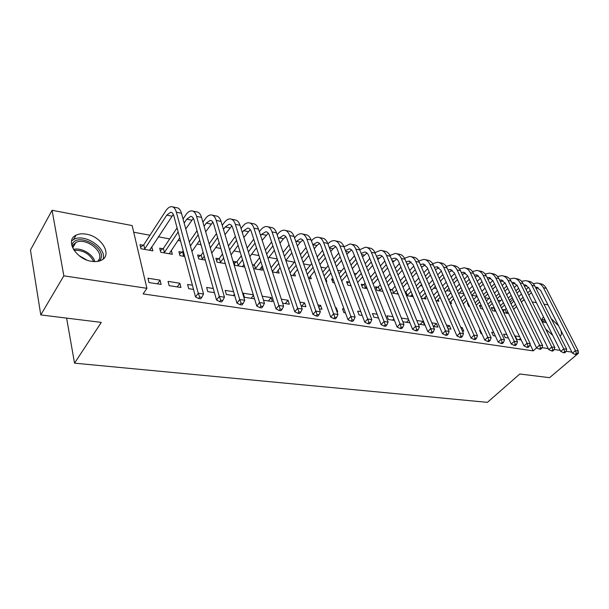 <?xml version="1.0" encoding="UTF-8"?>
<svg xmlns="http://www.w3.org/2000/svg" width="609" height="609" viewBox="0 0 609 609"><rect width="100%" height="100%" fill="white"/><g stroke="black" fill="none" stroke-linecap="round" stroke-linejoin="round"><path stroke-width="0.91" d="M552.675 335.293L545.687 329.088M542.056 321.773C541.683 319.474 542.2 317.921 543.609 317.122M91.662 261.33C76.026 259.381 64.683 240.083 76.072 235.196C78.865 233.818 82.245 233.475 86.204 234.153C101.65 236.368 112.756 255.262 101.315 260.271C98.666 261.558 95.446 261.916 91.662 261.33M500.667 300.648L497.759 300.108M488.92 298.456L484.878 297.702M476.931 296.218L471.906 295.281M463.799 293.766L459.445 292.959M450.249 291.247L446.717 290.584M436.379 288.658L433.699 288.156M422.174 286.009L420.393 285.674M407.634 283.299L406.789 283.139M371.048 276.471L370.12 276.303M356.425 273.745L354.133 273.319M341.451 270.952L337.729 270.259M326.127 268.097L320.897 267.123M310.423 265.166L303.617 263.895M294.345 262.167L285.88 260.591M277.255 258.977L268.927 257.424M258.962 255.567L251.662 254.204M240.174 252.065L233.947 250.9M220.854 248.464L215.769 247.513M200.993 244.757L197.11 244.034M180.561 240.951L177.95 240.464M169.705 238.926L158.271 236.787M149.974 235.241L133.706 232.212M510.175 302.079L513.067 299.323M523.352 300.191L524.577 300.42M532.182 301.874L536.407 302.681M543.951 304.119L547.978 304.888M577.994 352.055L578.55 353.136L549.6 377.679L519.804 374.002L487.413 402.351L74.542 363.17L101.3 322.389L40.78 314.929L30.45 250.055L52.077 210.288L132.145 225.566L146.906 288.308L63.846 275.831L52.077 210.288M66.602 318.111L74.542 363.17M493.039 307.811L491.151 307.476L492.673 310.75L495.916 311.321M506.833 334.63L503.574 334.113L505.166 337.515L508.424 338.018M468.131 303.358L467.347 303.213L468.854 306.555L469.638 306.692M480.394 330.474L479.595 330.352L481.163 333.808L481.955 333.93M450.774 301.706L451.566 303.51L450.158 303.259M462.315 330.9L463.738 331.121L462.193 327.612L460.769 327.391M425.143 297.063L425.957 298.996L421.405 298.189M433.311 326.424L437.909 327.14L436.394 323.562L431.804 322.839M389.79 289.344L391.777 289.694M391.214 292.868L398.263 294.117M402.831 321.719L409.948 322.823M401.354 318.05L408.464 319.169M363.565 284.647L361.213 284.228L362.599 287.829L367.181 288.636M377.1 314.244L372.472 313.513L373.903 317.259L378.539 317.974M333.146 279.204L331.57 278.93L332.91 282.591L334.486 282.873M344.07 309.052L342.479 308.801L343.872 312.623L345.47 312.874M310.346 276.113L311.283 278.785L308.656 278.321M319.314 308.839L321.978 309.25L320.616 305.368L317.959 304.949M278.138 270.175L279.105 273.114L272.459 271.941M282.622 303.175L289.366 304.211L288.057 300.252L281.328 299.194M236.505 261.916L233.658 261.406L234.83 265.311L244.78 267.062M253.306 294.794L243.219 293.211L244.445 297.283L254.547 298.844M200.635 255.498L197.643 254.965L198.747 258.947L205.309 260.104M213.287 288.506L206.634 287.456L207.783 291.627L214.459 292.655M162.862 248.746L159.71 248.183L160.73 252.248L172.347 254.296L171.304 250.269M169.119 285.659L180.942 287.486L179.845 283.246L168.054 281.396L169.119 285.659M146.906 288.308L143.107 293.903L533.21 350.875L530.028 344.275M148.984 282.553L161.134 284.426L160.083 280.148L147.964 278.237L148.984 282.553M143.214 245.229L139.979 244.651L140.953 248.761L152.882 250.862L151.725 246.752M192.391 285.218L187.602 284.472L188.714 288.681L193.517 289.42M182 252.164L178.924 251.616L179.99 255.643L184.71 256.473M233.582 291.696L225.17 290.371L226.358 294.49L234.792 295.791M218.798 258.749L215.883 258.231L217.017 262.167L225.322 263.628M263.491 300.222L272.444 301.6L271.165 297.595L262.235 296.195M252.392 264.763L253.77 265.006M261.436 267.092L262.41 270.168L253.595 268.615M301.227 306.045L305.87 306.761L304.538 302.84L299.894 302.11M294.436 273.182L295.388 275.984L290.805 275.169M336.922 311.549L337.69 311.671L336.305 307.834L335.536 307.712M325.884 278.96L326.805 281.518L326.043 281.381M360.802 311.679L357.65 311.184L359.066 314.967L362.218 315.454M348.965 282.036L346.567 281.609L347.929 285.24L351.043 285.788M392.98 316.741L386.943 315.789L388.405 319.497L394.449 320.433M377.831 287.204L375.532 286.793L376.933 290.356L382.916 291.406M418.261 324.102L424.564 325.077L423.057 321.461L416.769 320.479M411.897 294.657L412.735 296.667L406.5 295.563M447.996 328.693L450.964 329.149L449.434 325.609L446.466 325.145M438.092 299.407L438.906 301.272L435.953 300.755M493.77 332.575L491.714 332.255L493.29 335.681L495.345 336.001M481.3 305.71L479.367 305.368L480.889 308.679L482.929 309.037M519.606 336.632L515.191 335.94L516.79 339.312L521.205 339.989M504.534 309.874L502.684 309.539L504.222 312.79L508.614 313.559M551.32 318.735L558.552 325.777M560.95 330.504C561.764 333.214 561.498 335.133 560.143 336.259M578.55 353.136L577.69 353.007M571.897 352.139L566.043 351.264M560.211 350.381L554.137 349.475M548.26 348.592L541.964 347.64M40.78 314.929L63.846 275.831M533.21 350.875L536.62 347.853M157.525 283.87L160.083 280.148M149.692 250.109L151.877 246.774M177.249 286.915L179.845 283.246M233.369 295.571L234.351 294.299M251.121 298.311L253.473 295.335M268.424 300.983L271.165 297.595M285.301 303.587L288.057 300.252M301.76 306.129L304.538 302.84M318.827 307.438L320.616 305.368M335.787 308.42L336.305 307.834M392.599 320.144L393.825 318.857M406.546 322.298L408.791 319.969M420.172 324.399L423.057 321.461M433.501 326.454L436.394 323.562M447.493 327.528L449.434 325.609M461.264 328.517L462.193 327.612M507.655 337.896L508.157 337.439M519.127 339.67L520.474 338.452M140.572 247.163L143.754 244.833L144.736 248.936L166.775 215.122L170.642 212.259C172.126 212.335 173.207 213.584 173.892 215.989L195.519 296.91L198.237 293.211L176.382 212.214C175.354 208.628 173.732 206.778 171.525 206.649C169.53 206.679 167.582 208.126 165.694 210.988L143.754 244.833M144.736 248.936L144.204 249.332M149.677 250.299L173.306 214.383M199.683 297.017L198.587 298.501L200.719 298.813L201.807 297.337L199.683 297.017L198.237 293.211L203.558 294.018L181.482 213.264C180.447 209.686 178.818 207.836 176.595 207.707L172.773 206.908M203.558 294.018L201.807 297.337M198.587 298.501L195.519 296.91M160.312 250.588L163.395 248.358L164.43 252.415L178.163 231.991M184.162 223.069L186.788 219.171L190.716 216.37C192.231 216.461 193.35 217.702 194.058 220.077L216.538 300.054L219.286 296.416L196.578 216.37C195.512 212.823 193.852 210.988 191.599 210.843C189.551 210.859 187.572 212.275 185.654 215.084L183.05 218.981M177.074 227.911L163.395 248.358M164.43 252.415L163.89 252.804M169.226 253.747L179.731 237.837M185.768 228.931L193.35 218.304M220.702 300.168L219.598 301.615L221.661 301.927L222.765 300.473L220.702 300.168L219.286 296.416L224.455 297.2L201.541 217.39C200.468 213.858 198.793 212.016 196.524 211.879L192.87 211.11M224.455 297.2L222.765 300.473M219.598 301.615L216.538 300.054M179.533 253.93L182.525 251.783L183.598 255.803L184.268 254.828M204.084 226.243L206.253 223.115L210.25 220.374C211.795 220.473 212.937 221.706 213.675 224.059L236.939 303.099L239.725 299.521L216.225 220.412C215.122 216.903 213.416 215.076 211.117 214.924C209.039 214.924 207.022 216.302 205.081 219.065L202.926 222.194M197.05 230.72L189.323 241.933M183.195 250.817L182.525 251.783M190.419 245.96L198.184 234.754M183.598 255.803L183.065 256.183M191.926 251.464L199.737 240.273M205.675 231.77L212.853 222.148M241.111 303.221L239.992 304.645L242.001 304.942L243.113 303.518L241.111 303.221L239.725 299.521L244.742 300.29L221.052 221.402C219.94 217.908 218.228 216.081 215.913 215.929L212.419 215.198M244.742 300.29L243.113 303.518M239.992 304.645L236.939 303.099M71.733 245.183L72.425 243.684C78.949 232.075 107.572 248.693 100.333 259.731L99.358 261.033M97.6 261.413L98.856 259.868C104.55 251.441 85.313 236.954 75.798 242.549L73.042 245.024L72.258 246.889M103.127 259.099C107.001 248.152 84.598 233.072 73.742 239.451L71.588 240.974M86.714 259.99L78.942 255.544M544.971 319.839L542.01 319.474M541.957 320.996L545.611 321.126M546.357 322.633L542.17 322.001M198.26 257.188L201.168 255.125L202.272 259.099L204.243 256.336M223.457 229.395L225.201 226.951L229.258 224.272C230.826 224.378 231.999 225.596 232.752 227.926L256.762 306.053L259.579 302.544L235.34 224.348C234.199 220.877 232.455 219.057 230.118 218.89C227.994 218.882 225.954 220.23 223.99 222.947L222.255 225.391M216.469 233.552L209.146 243.874M203.132 252.354L201.168 255.125M210.288 247.855L217.641 237.548M202.272 259.099L201.739 259.472M211.78 253.062L219.179 242.763M225.026 234.625L231.823 225.901M260.934 306.19L259.799 307.591L261.756 307.88L262.882 306.479L260.934 306.19L259.579 302.544L264.458 303.29L240.037 225.315C238.888 221.851 237.137 220.039 234.785 219.872L231.435 219.171M264.458 303.29L262.882 306.479M259.799 307.591L256.762 306.053M216.499 260.363L219.324 258.383L220.473 262.312L223.655 257.965M242.298 232.524L243.646 230.682L247.756 228.063C249.355 228.177 250.55 229.387 251.327 231.694L276.029 308.93L278.869 305.482L253.938 228.169C252.765 224.744 250.992 222.94 248.609 222.757C246.455 222.734 244.384 224.051 242.397 226.723L241.057 228.565M235.356 236.391L228.413 245.914M222.498 254.029L219.324 258.383M229.601 249.857L236.566 240.342M220.473 262.312L219.94 262.685M224.873 263.552L225.102 262.89M231.077 254.79L238.089 245.282M243.844 237.48L250.291 229.578M280.193 309.067L279.059 310.445L280.955 310.727L282.089 309.357L280.193 309.067L278.869 305.482L283.611 306.205L258.513 229.113C257.333 225.695 255.544 223.891 253.154 223.709L249.956 223.039M283.611 306.205L282.089 309.357M279.059 310.445L276.029 308.93M234.282 263.469L237.03 261.55L238.21 265.448L242.519 259.708M260.629 235.63L261.611 234.32L265.775 231.755C267.397 231.884 268.615 233.087 269.414 235.363L294.764 311.732L297.626 308.337L272.048 231.9C270.845 228.504 269.033 226.708 266.62 226.518C264.435 226.479 262.342 227.774 260.332 230.4L259.358 231.709M253.732 239.223L247.147 248.023M241.324 255.81L237.03 261.55M248.373 251.928L254.988 243.136M238.21 265.448L237.685 265.813M242.489 266.658L243.958 264.382M249.842 256.617L256.488 247.825M262.167 240.327L268.28 233.163M298.92 311.869L297.771 313.224L299.613 313.498L300.77 312.151L298.92 311.869L297.626 308.337L302.231 309.037L276.501 232.813C275.291 229.433 273.471 227.637 271.051 227.446L267.983 226.807M302.231 309.037L300.77 312.151M297.771 313.224L294.764 311.732M252.697 265.745L254.288 264.649L255.498 268.5L260.873 261.535M278.488 238.69L283.33 235.356C284.974 235.485 286.207 236.68 287.029 238.941L312.98 314.45L315.865 311.108L289.686 235.531C288.453 232.166 286.611 230.385 284.167 230.187C281.952 230.133 279.828 231.405 277.803 233.985L277.171 234.808M271.629 242.039L265.372 250.192M259.64 257.676L254.288 264.649M266.635 254.06L272.916 245.914M255.498 268.5L254.981 268.858M259.662 269.688L262.296 265.981M268.082 258.513L274.4 250.375M279.995 243.158L283.429 238.736L285.796 236.665M317.137 314.594L315.98 315.926L317.769 316.193L318.926 314.868L317.137 314.594L315.865 311.108L320.349 311.793L294.025 236.421C292.784 233.072 290.935 231.291 288.483 231.085L285.552 230.476M320.349 311.793L318.926 314.868M315.98 315.926L312.98 314.45M271.074 267.701L272.368 271.477L278.732 263.423M295.867 241.712L300.435 238.857C302.102 238.994 303.351 240.182 304.188 242.42L330.702 317.091L333.61 313.81L306.867 239.063C305.611 235.736 303.739 233.97 301.265 233.757C299.019 233.696 296.88 234.937 294.84 237.48L294.528 237.875M289.054 244.841L283.116 252.408M277.46 259.601L271.127 267.663M284.411 256.229L290.371 248.678M276.425 272.642L280.132 267.663M285.842 260.477L291.833 252.925M297.359 245.975L300.382 242.169L302.863 240.091M334.851 317.251L333.686 318.56L335.43 318.819L336.602 317.51L334.851 317.251L333.61 313.81L337.972 314.472L311.092 239.938C309.829 236.619 307.956 234.853 305.467 234.64L302.665 234.054M337.972 314.472L336.602 317.51M333.686 318.56L330.702 317.091M311.443 240.882L311.443 240.89C313.498 238.385 315.66 237.167 317.928 237.244C320.433 237.464 322.328 239.223 323.615 242.511L327.733 243.356C326.447 240.075 324.544 238.325 322.032 238.096L319.344 237.54M306.038 247.619L300.389 254.646M294.809 261.581L288.757 269.117M290.029 272.893L296.111 265.364M301.714 258.437L307.385 251.41M314.274 248.761L316.908 245.518L312.813 244.689L317.106 242.275C318.796 242.42 320.068 243.6 320.92 245.815L347.952 319.672L350.883 316.436L323.615 242.511M292.769 275.519L297.504 269.414M303.13 262.487L308.824 255.468M316.908 245.518L319.504 243.44M352.101 319.832L350.929 321.118L352.626 321.369L353.799 320.083L352.101 319.832L350.883 316.436L355.123 317.083L327.733 243.356M355.123 317.083L353.799 320.083M350.929 321.118L347.952 319.672M322.587 250.36L317.213 256.907M311.709 263.598L305.962 270.602M307.271 274.339L313.041 267.343M318.568 260.652L323.958 254.12M308.733 278.336L314.411 271.211M319.961 264.527L325.381 257.995M330.763 251.509L333.032 248.784L335.726 246.706M329.324 247.642L333.367 245.61C335.072 245.762 336.358 246.934 337.226 249.119L364.753 322.176L367.699 318.994L339.944 245.869C338.634 242.61 336.716 240.867 334.181 240.639C332.004 240.555 329.918 241.628 327.924 243.874M368.887 322.344L367.707 323.615L369.366 323.859L370.546 322.587L368.887 322.344L367.699 318.994L371.833 319.626L343.956 246.698C342.646 243.448 340.72 241.704 338.178 241.468L335.612 240.936M371.833 319.626L370.546 322.587M367.707 323.615L364.753 322.176M338.718 253.078L333.61 259.175M328.182 265.646L322.717 272.162M324.049 275.862L329.538 269.353M334.988 262.89L340.119 256.8M325.381 279.554L330.893 273.053M336.366 266.59L341.52 260.507M346.841 254.235L351.553 249.896M345.432 250.558L349.231 248.86C350.944 249.02 352.253 250.177 353.136 252.347L381.112 324.62L384.073 321.491L355.862 249.15C354.537 245.922 352.588 244.186 350.03 243.95L344.001 246.82M385.238 324.787L384.058 326.043L385.664 326.279L386.852 325.031L385.238 324.787L384.073 321.491L388.1 322.1L359.782 249.956C358.45 246.736 356.501 245.008 353.936 244.765L351.484 244.255M388.1 322.1L386.852 325.031M384.058 326.043L381.112 324.62M332.179 280.589L333.367 279.805M354.461 255.765L349.596 261.444M344.23 267.709L339.038 273.776M340.401 277.445L345.615 271.378M350.997 265.121L355.884 259.449M341.71 280.977L346.947 274.925M352.352 268.668L357.262 262.997M362.515 256.922L366.991 253.017M361.152 253.451L364.7 252.035C366.435 252.195 367.752 253.352 368.651 255.498L397.06 327.003L400.029 323.919L371.391 252.347C370.044 249.15 368.08 247.429 365.499 247.178L359.691 249.728M401.171 327.17L399.984 328.403L401.552 328.639L402.747 327.406L401.171 327.17L400.029 323.919L403.95 324.513L375.22 253.131C373.865 249.949 371.893 248.228 369.305 247.977L366.961 247.482M403.95 324.513L402.747 327.406M399.984 328.403L397.06 327.003M347.168 283.215L349.475 281.708L350.86 285.309M369.808 258.406L365.179 263.712M359.881 269.779L354.94 275.443M356.334 279.074L361.289 273.418M366.61 267.359L371.262 262.06M350.837 285.332L350.335 285.667M357.628 282.462L362.606 276.813M367.943 270.761L372.617 265.463M377.808 259.571L382.064 256.062M376.491 256.298L379.81 255.125C381.554 255.293 382.886 256.442 383.799 258.566L412.597 329.317L415.574 326.279L386.548 255.46C385.185 252.301 383.198 250.588 380.595 250.337L374.992 252.606M416.701 329.499L415.505 330.71L417.036 330.938L418.231 329.728L416.701 329.499L415.574 326.279L419.403 326.866L390.278 256.229C388.907 253.078 386.921 251.372 384.317 251.114L382.071 250.642M419.403 326.866L418.231 329.728M415.505 330.71L412.597 329.317M361.815 285.788L364.068 284.319L365.453 287.912L366.466 286.778M384.797 261.017L380.389 265.973M375.152 271.858L370.455 277.141M365.073 283.185L364.068 284.319M371.863 280.741L376.583 275.458M381.843 269.581L386.266 264.633M365.453 287.912L364.951 288.24M373.142 284L377.877 278.724M383.152 272.847L387.598 267.899M392.736 262.182L396.779 259.046M391.465 259.114L394.556 258.147C396.314 258.323 397.654 259.464 398.583 261.565L427.746 331.585L430.738 328.586L401.339 258.505C399.961 255.377 397.959 253.679 395.332 253.413L389.92 255.445M431.842 331.76L430.639 332.956L432.131 333.176L433.334 331.989L431.842 331.76L430.738 328.586L434.468 329.157L404.985 259.259C403.6 256.13 401.59 254.44 398.964 254.174L396.824 253.725M434.468 329.157L433.334 331.989M430.639 332.956L427.746 331.585M376.126 288.301L378.326 286.877L379.734 290.44L381.683 288.293M399.42 263.59L395.226 268.226M390.049 273.936L385.581 278.876M380.267 284.738L378.326 286.877M387.012 282.439L391.503 277.506M396.703 271.797L400.912 267.168M379.734 290.44L379.232 290.759M388.276 285.568L392.782 280.642M397.997 274.941L402.222 270.312M407.307 264.755L411.144 261.954M406.096 261.885L408.951 261.101L413.016 264.496L442.522 333.785L445.522 330.839L415.787 261.482C414.386 258.376 412.369 256.693 409.728 256.419L404.498 258.239M446.603 333.976L445.4 335.148L446.861 335.369L448.064 334.189L446.603 333.976L445.522 330.839L449.16 331.395L419.342 262.213C417.941 259.122 415.917 257.432 413.275 257.165L411.227 256.732M449.16 331.395L448.064 334.189M445.4 335.148L442.522 333.785M390.316 290.63L392.272 289.382L393.696 292.899L396.528 289.846M413.709 266.125L409.712 270.457M404.597 276.006L400.341 280.627M395.096 286.321L392.272 289.382M401.795 284.159L406.066 279.546M411.204 274.004L415.216 269.665M393.696 292.899L393.201 293.218M396.984 293.888L397.753 292.853M403.036 287.166L407.322 282.561M412.476 277.019L416.503 272.687M421.535 267.29L425.181 264.801M420.377 264.618L423.019 263.986L427.115 267.351L456.94 335.94L459.94 333.032L429.893 264.382C428.477 261.314 426.445 259.64 423.788 259.358L418.733 260.987M461.005 336.13L459.803 337.287L461.226 337.5L462.429 336.343L461.005 336.13L459.94 333.032L463.495 333.572L433.372 265.098C431.948 262.037 429.908 260.363 427.252 260.081L425.295 259.67M463.495 333.572L462.429 336.343M459.803 337.287L456.94 335.94M405.152 292.305L405.906 291.825L407.345 295.312L411.014 291.422M427.663 268.615L423.856 272.68M418.794 278.069L414.744 282.393M409.56 287.928L405.906 291.825M416.221 285.895L420.286 281.579M425.364 276.189L429.193 272.132M407.345 295.312L406.85 295.624M410.557 296.279L412.224 294.314M417.439 288.795L421.527 284.479M426.62 279.097L430.456 275.04M435.427 269.779L438.899 267.587M434.339 267.305L436.767 266.803L440.886 270.145L471.008 338.041L474.015 335.178L443.672 267.222C442.248 264.177 440.2 262.517 437.528 262.228L432.634 263.697M475.066 338.231L473.855 339.373L475.241 339.578L476.451 338.437L475.066 338.231L474.015 335.178L477.479 335.704L447.075 267.922C445.636 264.885 443.588 263.225 440.916 262.936L439.043 262.548M477.479 335.704L476.451 338.437M473.855 339.373L471.008 338.041M441.297 271.066L437.673 274.872M432.672 280.125L428.812 284.175M423.689 289.549L419.578 293.858M421.04 297.321L425.158 293.013M430.304 287.646L434.179 283.596M439.203 278.351L442.842 274.552M423.834 298.623L426.346 295.799M431.507 290.432L435.397 286.39M440.429 281.152L444.083 277.354M447.98 269.947L450.203 269.559L454.352 272.878L484.741 340.088L487.756 337.264L457.146 269.993C455.699 266.978 453.636 265.326 450.957 265.037L446.214 266.354M449.008 272.238L452.304 270.305M488.783 340.286L487.573 341.413L488.928 341.611L490.138 340.484L488.783 340.286L487.756 337.264L491.136 337.782L460.465 270.678C459.019 267.671 456.948 266.019 454.268 265.73L452.479 265.357M491.136 337.782L490.138 340.484M487.573 341.413L484.741 340.088M454.626 273.479L451.17 277.049M446.222 282.165L442.545 285.956M437.483 291.193L433.57 295.228M435.047 298.654L438.975 294.619M444.06 289.397L447.744 285.606M452.715 280.498L456.187 276.928M436.82 300.907L440.14 297.314M445.24 292.092L448.94 288.301M453.926 283.2L457.405 279.638M461.317 272.543L463.335 272.246L467.506 275.55L498.154 342.091L501.169 339.304L470.308 272.703C468.854 269.711 466.776 268.074 464.088 267.777L459.49 268.965M462.284 274.651L465.405 272.969M502.174 342.288L500.971 343.4L502.288 343.598L503.498 342.486L502.174 342.288L501.169 339.304L504.473 339.807L473.551 273.365C472.089 270.388 470.019 268.752 467.324 268.455L465.611 268.097M504.473 339.807L503.498 342.486M500.971 343.4L498.154 342.091M467.651 275.854L464.363 279.204M459.468 284.19L455.966 287.745M450.957 292.845L447.234 296.621M448.734 300.024L452.464 296.24M457.496 291.148L461.005 287.593M465.923 282.622L469.227 279.272M449.876 302.612L453.614 298.836M458.661 293.751L462.185 290.196M467.111 285.225L470.43 281.883M474.358 275.101L476.185 274.88L480.372 278.161L511.248 344.047L514.27 341.299L483.173 275.352C481.711 272.39 479.626 270.761 476.923 270.465L472.47 271.53M475.264 277.042L478.217 275.58M515.26 344.245L514.049 345.341L515.343 345.539L516.554 344.443L515.26 344.245L514.27 341.299L517.498 341.794L486.347 275.999C484.878 273.053 482.792 271.424 480.09 271.119L478.461 270.784M517.498 341.794L516.554 344.443M514.049 345.341L511.248 344.047M480.394 278.191L477.258 281.335M472.409 286.192L469.082 289.534M464.127 294.497L460.587 298.045M462.094 301.409L465.649 297.87M470.62 292.906L473.969 289.572M478.834 284.715L481.978 281.579M463.221 303.914L466.783 300.374M471.769 295.418L475.127 292.084M480.006 287.235L483.158 284.099M487.109 277.605L488.745 277.453L492.955 280.711L524.044 345.958L527.067 343.248L495.764 277.94C494.287 275.009 492.194 273.388 489.476 273.083L485.16 274.05M487.961 279.402L490.755 278.13M528.041 346.163L526.831 347.244L528.094 347.427L529.305 346.346L528.041 346.163L527.067 343.248L530.218 343.727L498.862 278.579C497.386 275.656 495.292 274.035 492.574 273.73L491.021 273.403M530.218 343.727L529.305 346.346M526.831 347.244L524.044 345.958M467.895 304.439L468.466 304.089M492.848 280.49L489.872 283.436M485.069 288.179L481.902 291.308M476.999 296.157L473.627 299.483M475.157 302.818L478.537 299.491M483.455 294.657L486.637 291.528M491.455 286.793L494.455 283.847M476.261 305.238L479.656 301.919M484.589 297.085L487.779 293.957M492.612 289.222L495.612 286.283M499.586 280.071L501.032 279.973L505.264 283.208L536.552 347.823L539.574 345.151L508.073 280.475C506.589 277.567 504.488 275.961 501.763 275.649L497.568 276.524M500.385 281.731L503.019 280.627M540.533 348.028L539.323 349.094L540.556 349.277L541.766 348.211L540.533 348.028L539.574 345.151L542.657 345.623L511.111 281.099C509.619 278.199 507.518 276.593 504.792 276.288L503.308 275.976M542.657 345.623L541.766 348.211M539.323 349.094L536.552 347.823M479.915 306.555L481.376 305.665M505.036 282.759L502.204 285.514M497.454 290.143L494.439 293.081M489.583 297.809L486.378 300.937M487.916 304.241L491.136 301.12M496.008 296.4L499.037 293.462M503.803 288.841L506.658 286.07M489.012 306.586L492.232 303.465M497.119 298.753L500.156 295.814M504.937 291.193L507.799 288.43M511.796 282.5L513.067 282.439L517.315 285.651L548.778 349.65L551.8 347.008L520.124 282.949C518.624 280.071 516.516 278.48 513.783 278.161L509.718 278.945M512.542 284.022L515.016 283.071M552.744 349.855L551.533 350.913L552.736 351.089L553.946 350.038L552.744 349.855L551.8 347.008L554.814 347.473L523.093 283.566C521.593 280.688 519.485 279.097 516.752 278.785L515.336 278.488M554.814 347.473L553.946 350.038M551.533 350.913L548.778 349.65M491.691 308.634L493.511 307.522L495.041 310.796L495.475 310.384M516.95 284.997L514.27 287.57M509.566 292.092L506.696 294.847M501.892 299.468L498.847 302.399M493.945 307.111L493.511 307.522M500.4 305.672L503.46 302.749M508.279 298.136L511.164 295.38M515.884 290.858L518.594 288.263M495.041 310.796L494.569 311.085M501.473 307.941L504.541 305.018M509.375 300.412L512.26 297.656M516.995 293.142L519.721 290.546M523.748 284.883L524.836 284.852L529.099 288.042L560.737 351.439L563.751 348.828L531.908 285.377C530.409 282.523 528.285 280.939 525.552 280.62L521.601 281.328M524.44 286.276L526.762 285.461M564.68 351.644L563.47 352.68L564.65 352.855L565.86 351.819L564.68 351.644L563.751 348.828L566.697 349.277L534.816 285.979C533.309 283.132 531.193 281.548 528.46 281.229L527.105 280.947M566.697 349.277L565.86 351.819M563.47 352.68L560.737 351.439M503.217 310.666L505.006 309.585L506.551 312.828L507.731 311.717M528.604 287.197L526.085 289.587M521.426 294.01L518.693 296.606M513.935 301.112L511.035 303.868M506.186 308.466L505.006 309.585M512.603 307.119L515.511 304.371M520.284 299.864L523.024 297.268M527.706 292.853L530.287 290.417M506.551 312.828L506.079 313.117M513.661 309.311L516.577 306.563M521.365 302.064L524.113 299.476M528.802 295.06L531.391 292.624M535.44 287.22L536.362 287.212L540.64 290.379L572.422 353.182L575.444 350.609L543.449 287.752C541.941 284.928 539.81 283.352 537.077 283.025L533.233 283.672M536.087 288.506L538.265 287.806M576.358 353.387L575.147 354.415L576.297 354.59L577.507 353.563L576.358 353.387L575.444 350.609L578.322 351.05L546.296 288.339C544.781 285.514 542.657 283.946 539.917 283.619L538.63 283.352M578.322 351.05L577.507 353.563M575.147 354.415L572.422 353.182M166.775 215.122L171.829 216.149M176.382 212.214L181.482 213.264M186.788 219.171L191.698 220.169M196.578 216.37L201.541 217.39M206.253 223.115L211.034 224.082M216.225 220.412L221.052 221.402M73.483 249.408C81.081 247.254 93.055 254.151 94.791 261.604M93.71 261.565C89.66 253.725 83.106 249.972 74.062 250.322M225.201 226.951L229.859 227.895M235.34 224.348L240.037 225.315M243.646 230.682L248.183 231.603M253.938 228.169L258.513 229.113M261.611 234.32L266.034 235.219M272.048 231.9L276.501 232.813M279.12 237.868L283.429 238.736M289.686 235.531L294.025 236.421M296.18 241.324L300.382 242.169M306.867 239.063L311.092 239.938M329.484 248.061L333.032 248.784M339.944 245.869L343.956 246.698M345.737 251.35L348.759 251.966M355.862 249.15L359.782 249.956M361.586 254.562L364.113 255.072M371.391 252.347L375.22 253.131M377.055 257.691L379.102 258.109M386.548 255.46L390.278 256.229M392.143 260.751L393.734 261.071M401.339 258.505L404.985 259.259M406.873 263.727L408.03 263.963M415.787 261.482L419.342 262.213M421.253 266.643L421.991 266.788M429.893 264.382L433.372 265.098M443.672 267.222L447.075 267.922M457.146 269.993L460.465 270.678M470.308 272.703L473.551 273.365M483.173 275.352L486.347 275.999M495.764 277.94L498.862 278.579M508.073 280.475L511.111 281.099M520.124 282.949L523.093 283.566M531.908 285.377L534.816 285.979M543.449 287.752L546.296 288.339M76.072 235.196L73.552 239.55M170.642 212.259L171.472 212.427M190.716 216.37L191.569 216.545M210.25 220.374L211.117 220.557M72.684 247.893L75.798 242.549M229.258 224.272L230.141 224.455M247.756 228.063L248.655 228.246M265.775 231.755L266.689 231.945M283.33 235.356L284.251 235.546M300.435 238.857L301.371 239.055M317.106 242.275L318.058 242.473M333.367 245.61L334.326 245.808M349.231 248.86L350.198 249.058M364.7 252.035L365.682 252.233M379.81 255.125L380.792 255.331M394.556 258.147L395.546 258.353M408.951 261.101L409.956 261.307M423.019 263.986L424.024 264.192M436.767 266.803L437.78 267.008M450.203 269.559L451.216 269.764M463.335 272.246L464.355 272.459M476.185 274.88L477.205 275.093M488.745 277.453L489.773 277.666M501.032 279.973L502.067 280.186M513.067 282.439L514.103 282.652M524.836 284.852L525.871 285.065M536.362 287.212L537.404 287.425"/></g></svg>
